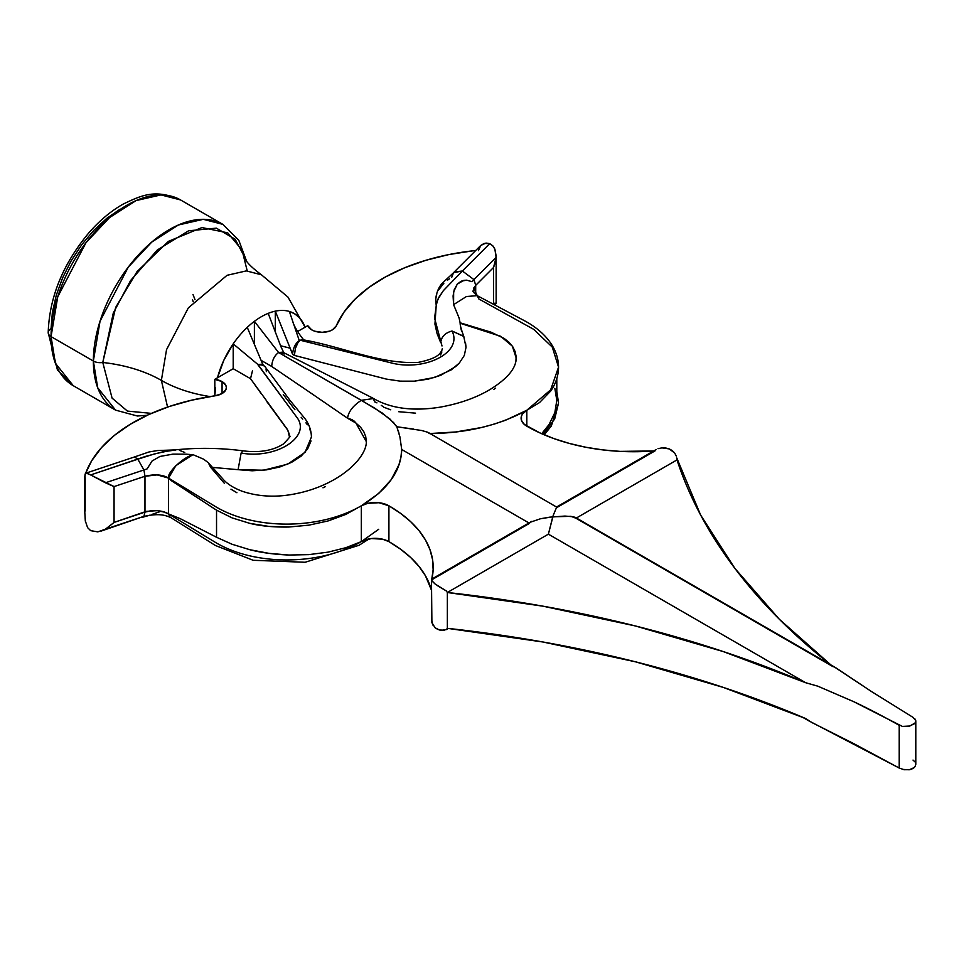 <?xml version="1.0" encoding="UTF-8"?>
<svg xmlns="http://www.w3.org/2000/svg" width="964" height="964" viewBox="0 0 964 964"><rect width="100%" height="100%" fill="white"/><g stroke="black" fill="none" stroke-linecap="round" stroke-linejoin="round"><path stroke-width="1.45" d="M266.908 401.723L287.911 430.366L289.369 436.559L289.055 433.439L287.007 428.908L250.52 378.695L233.204 368.706L217.49 377.78L233.204 368.706L233.204 343.871L223.768 360.403L217.49 377.78A65.709 37.933 -60 0 1 233.204 343.871A65.709 37.933 -60 0 1 247.254 327.35A65.709 37.933 -60 0 1 254.388 321.325A65.709 37.933 -60 0 1 268.185 313.372A65.709 37.933 -60 0 1 275.306 311.155A65.709 37.933 -60 0 1 289.369 311.444A65.709 37.933 -60 0 1 305.082 327.206L287.983 297.105L261.425 274.788C250.688 266.787 245.097 260.895 244.663 257.123L235.144 239.229L216.358 228.155L188.595 230.794L157.325 249.977L130.634 280.476L113.294 313.011L102.774 362.488A112.752 65.094 180 0 1 161.374 380.394A112.752 65.094 0 0 0 102.774 362.488L112.089 398.132L127.405 411.086L151.396 413.375L127.405 411.086L112.089 398.132L102.774 362.488A9.748 5.627 180 0 1 93.351 361.03L97.689 387.721L115.572 410.134A107.257 61.925 -60 0 1 93.351 361.03L51.056 336.617L57.744 296.792L85.977 242.711L109.522 217.611L136.069 200.596L161 194.909L180.533 199.934A107.257 61.925 120 0 0 97.882 228.661A107.257 61.925 120 0 0 51.056 336.617A9.748 5.627 180 0 1 48.2 332.628A9.748 5.627 0 0 0 51.056 336.617L93.351 361.03A107.257 61.925 -60 0 1 140.166 253.086A107.257 61.925 -60 0 1 222.829 224.347L203.296 219.322L178.364 225.01L151.818 242.024L128.272 267.124L100.039 321.217L93.351 361.03A9.748 5.627 0 0 0 102.774 362.488L115.68 307.383L136.996 271.691L168.423 241.349L201.934 227.564L227.709 232.842L242.06 250.086L247.218 270.92M556.806 391.505L558.542 402.976L554.674 419.003L543.009 434.282L554.674 419.003L558.542 402.976L551.36 425.931L544.226 434.812M142.515 517.282L149.227 515.379L143.925 516.343L144.974 512.113C154.674 509.775 162.518 510.378 168.507 513.896C162.518 510.378 154.674 509.775 144.974 512.113L144.974 476.276L157.144 474.891L168.507 478.072L171.351 480.675L168.507 478.072L168.507 513.896L163.314 511.739L157.144 510.655L146.179 511.39L114.065 522.416L114.065 486.579A19.497 11.255 180 0 1 114.041 486.591L114.041 522.416A19.497 11.255 0 0 0 114.065 522.416L144.974 512.113L144.974 476.276C154.674 473.951 162.518 474.541 168.507 478.072L168.507 513.896L180.364 518.728L216.538 537.261L232.143 544.286L249.772 549.697L269.004 553.36L288.923 555.035L308.854 554.625L328.061 552.143L345.811 547.709L361.331 541.623C319.168 565.976 254.436 565.88 215.321 542.334L168.507 513.896L180.364 518.728L216.538 537.261L216.538 510.161L232.143 517.909L249.772 523.356L269.004 526.428L288.923 527.019L308.854 525.163L328.061 520.946L345.811 514.427L361.331 505.799C387.769 489.64 401.217 470.878 401.711 449.489L399.915 436.897L396.831 426.763L393.517 422.521L382.286 413.05L361.331 400.301C353.017 405.736 348.426 411.712 347.546 418.219L352.041 419.641L355.571 422.425L366.356 441.693C366.573 458.997 335.171 489.375 284.946 495.46C269.715 497.147 255.424 495.737 242.06 491.206C233.168 487.784 226.685 483.603 222.612 478.662L208.26 462.696L203.717 459.226L193.318 454.803C184.184 456.309 166.652 472.746 168.507 478.072L215.321 506.498C254.436 530.055 319.168 530.14 361.331 505.799C319.168 530.14 254.436 530.055 215.321 506.498L168.507 478.072L175.858 465.672L192.017 455.225M161.374 380.394L167.567 407.085L161.374 380.394A107.896 62.299 0 0 0 210.019 396.566A107.896 62.299 180 0 1 161.374 380.394L166.543 349.631L188.366 307.841L227.07 275.294L246.326 270.896L261.425 274.788L246.326 270.896L227.07 275.294L188.366 307.841L166.543 349.631L161.374 380.394M476.855 295.466L523.295 320.108C533.622 325.446 541.961 332.026 548.311 339.882C555.083 348.474 558.493 357.572 558.542 367.151C558.469 375.55 555.891 383.467 550.818 390.914L539.563 402.554L526.814 410.254L550.637 389.854L558.542 367.151L552.3 347.136L533.646 329.314L478.795 298.936L473.698 288.2L475.698 285.344L475.698 294.586L475.698 285.344L473.119 290.935C472.348 291.092 473.661 292.646 477.084 295.599M305.082 327.206L307.745 325.663L311.697 329.845A14.629 8.447 180 0 0 325.965 332.014A14.629 8.447 180 0 0 336.243 325.904A175.52 101.341 180 0 1 472.902 250.821A19.497 11.255 180 0 1 475.589 250.628A19.497 11.255 0 0 0 472.902 250.821L448.887 254.568L426.04 260.244L404.796 267.715L385.612 276.861L368.851 287.477L354.86 299.346L343.919 312.252L336.243 325.904L332.532 329.76L329.507 331.146L322.145 332.327L314.758 331.206L311.697 329.845A14.629 8.447 180 0 1 307.745 325.663L297.551 331.556L305.082 327.206L302.371 321.639L298.792 317.084L294.43 313.674L289.369 311.444A65.709 37.933 120 0 0 275.306 311.155A65.709 37.933 120 0 0 268.185 313.372A65.709 37.933 120 0 0 254.388 321.325A65.709 37.933 120 0 0 247.254 327.35L262.931 364.754L247.254 327.35A65.709 37.933 120 0 0 233.204 343.871L233.204 368.706L250.52 378.695L261.099 393.529M222.069 381.599A14.629 8.447 180 0 1 226.347 387.576A14.629 8.447 180 0 1 215.237 395.77L191.571 400.205L169.23 406.519L148.673 414.592L130.285 424.268L114.451 435.354L101.497 447.609L91.664 460.804L85.663 473.264A175.52 101.341 180 0 1 215.237 395.77L221.913 393.625L225.817 389.83L226.347 387.636L225.865 385.419L222.069 381.599L222.069 393.541L222.069 381.599L214.815 379.322A14.629 8.447 180 0 1 222.069 381.599M265.1 366.802L262.088 364.38L264.787 366.356L290.092 400.518L303.431 416.737C308.552 422.726 311.227 429.486 311.432 437.029L305.034 452.345L287.646 464.178L263.57 470.227L238.084 469.685L212.381 467.383L238.084 469.685L241.133 453.032L238.084 469.685L252.194 470.781L266.377 469.878L279.741 467.01L291.502 462.395L300.997 456.261L307.624 448.959L311.023 440.97M262.991 364.79L257.774 364.561L297.647 418.424C310.396 437.487 275.608 459.37 241.133 453.032C275.608 459.37 310.396 437.487 297.647 418.424L257.906 364.476L233.204 343.871L257.906 364.476L263.148 365.26M515.897 361.476L516.138 356.535L515.15 351.643L512.836 346.883L509.173 342.437L504.196 338.436L491.025 332.17L460.202 322.832C459.864 324.398 461.045 328.881 463.768 336.279L452.032 331.014C462.937 352.354 425.558 370.983 392.854 363.32L300.069 340.196L297.261 343.509L295.382 348.486L294.406 355.415L386.347 379.093L400.132 381.142L414.363 381.154L428.161 379.153L440.717 375.321L455.647 366.597L459.298 363.079L464.335 355.403L466.022 347.233L463.66 336.014M550.878 390.83L539.563 402.554L526.814 410.254L526.814 426.184A151.143 87.266 180 0 0 653.652 450.971L620.117 451.381L602.801 449.899L585.895 447.26L569.64 443.512L554.228 438.704L539.9 432.896L524.392 424.473L521.476 420.412L521.476 416.026L522.596 413.905L526.814 410.254L505.449 420.28L493.713 424.256L481.458 427.522L455.755 431.968L429.293 433.571L427.883 432.294L421.81 430.534L396.831 426.763L389.854 418.942L374.647 408.109L278.596 352.535L254.388 321.325L254.388 344.365L254.388 321.325L278.596 352.535C274.439 355.571 272.137 360.211 271.703 366.465L261.087 360.343L271.703 366.465L309.733 392.288L271.703 366.465C272.137 360.211 274.439 355.571 278.596 352.535L361.331 400.301L373.478 398.53M283.283 394.565L294.948 409.76M301.154 417.267L302.744 419.123M305.937 422.859L307.396 424.75M309.661 428.691L310.974 432.764M189.92 454.478L186.522 454.189L193.318 454.803L203.717 459.226L208.26 462.696L210.658 467.335L224.431 483.374M230.962 489.194L236.927 492.737M322.976 487.808L325.169 486.748M366.356 441.946L365.73 436.62L363.838 431.812L360.572 427.233L355.933 423.063L347.546 418.219L309.733 392.288L347.546 418.219L355.933 423.063L354.137 421.063L347.546 418.219C348.426 411.712 353.017 405.736 361.331 400.301M275.306 331.953L275.306 311.155L275.306 331.953M383.515 407.133L390.733 409.808M398.674 411.7L415.556 413.158M493.821 389.372L495.665 388.118M460.659 327.23L461.563 331.194M465.576 343.16L466.022 347.281L464.335 355.403L459.298 363.079L451.273 369.851L434.619 377.454L414.363 381.154L400.132 381.142L386.347 379.093L294.406 355.415L292.622 354.391L294.406 355.415L294.647 352.089M290.14 348.197L280.596 345.751L290.14 348.197M139.744 458.442L140.395 458.201M217.49 377.78L214.815 379.322L217.49 377.78M84.916 475.674A19.497 11.255 0 0 0 84.892 477.843A19.497 11.255 180 0 1 84.808 476.831A19.497 11.255 180 0 1 84.916 475.674M442.343 348.643L441.633 351.041C440.078 352.414 439.933 358.066 418.207 362.38C380.274 364.464 341.822 346.498 303.118 339.822L300.069 340.196L392.854 363.32C425.558 370.983 462.937 352.354 452.032 331.014C445.151 332.845 441.379 336.737 440.693 342.666L437.053 333.508L434.945 324.121L436.234 305.166L435.704 299.961M436.138 304.72L435.764 298.912L436.8 293.9M438.415 290.224L443.898 283.163M447.404 280.235L449.525 278.777M440.548 354.993L441.874 351.968M435.764 298.912C436.403 292.948 438.439 287.838 441.886 283.561L454.345 271.993L462.371 271.005L443.344 290.67L438.945 297.189L436.608 302.817L434.583 318.096L442.006 345.98M136.816 458.334L137.84 459.201L154.312 453.972L170.917 450.333C195.005 447.549 219.033 447.718 243.012 450.827L241.133 453.032L242.988 450.827C259.352 452.947 272.8 450.682 283.344 444.018C289.236 437.993 291.236 435.415 289.381 436.294M252.448 370.887L250.52 378.695M186.522 454.189L172.93 454.128L159.952 456.454L152.059 461.021L147.07 468.926L143.913 469.962L147.07 468.926L152.059 461.021L159.952 456.454L172.93 454.128L186.522 454.189M477.168 295.647L466.431 296.526L453.598 304.648L459.081 317.963L460.226 323.265L459.081 317.963L453.586 304.648L453.08 295.96L454.201 289.79L457.285 284.103L461.214 281.175L466.672 280.175L472.059 281.693L473.987 279.656L462.371 271.005L443.344 290.67L438.03 299.021L436.234 305.166M428.39 432.559L557.156 507.389L655.062 450.863M375.49 402.205L376.924 402.88M381.274 405.398L383.045 406.567M214.852 509.1L171.351 480.675L216.538 510.161L216.538 537.261L232.143 544.286L249.772 549.697C260.919 552.601 273.957 554.384 288.923 555.035L308.854 554.625L328.061 552.143L345.811 547.709L361.331 541.623L361.331 505.799L367.658 503.353L378.936 502.714L388.914 505.799L400.554 513.342L410.616 521.62L418.942 530.513L425.425 539.9L429.992 549.661L432.571 559.662L433.137 569.772L431.667 579.846L529.573 523.307M399.915 436.897L401.711 449.489L528.959 522.958L401.711 449.489L400.94 457.153L398.939 464.769L391.251 479.602L378.695 493.46L361.331 505.799L345.811 514.427L328.061 520.946L308.854 525.163L288.923 527.019C273.957 527.308 260.919 526.091 249.772 523.356L232.143 517.909L216.538 510.161M431.474 579.424L431.896 622.732L435.174 627.841L437.909 629.48L441.163 630.323L446.368 629.6L447.356 628.323L447.356 592.499L548.383 534.164L447.356 592.499L542.973 606.175L635.336 625.949L723.289 651.58L805.699 682.729L548.383 534.164L553.348 515.065L552.77 516.8L540.587 518.728L530.369 522.199L540.587 518.728L549.721 517.162L564.952 516.065L573.845 516.812L575.966 518.246L570.953 516.318L552.77 516.8L548.383 534.164L805.699 682.729L817.773 686.163L853.73 701.684L902.388 726.422L909.811 726.025L915.053 723L915.8 721.048M915.619 720.048L915.089 719.096M915.74 720.482L913.004 717.349L871.396 691.477L834.511 667.064M575.267 517.355L835.643 667.678L871.396 691.477L913.004 717.349M676.993 459.912L576.388 518.005L676.993 459.912L676.776 457.948L700.671 515.125L734.929 568.447L779.31 619.225L830.932 664.955A877.601 506.678 180 0 1 676.993 459.912M575.966 518.246L833.282 666.811M214.815 395.83L214.815 379.322L214.815 395.83M84.808 476.831L84.808 512.655A19.497 11.255 0 0 0 84.892 513.667A19.497 11.255 180 0 1 85.169 510.498L85.169 477.746M85.447 521.741L84.892 513.667L85.302 520.861L87.604 527.657L90.664 530.658L97.846 531.863L105.413 529.176L114.005 522.488M114.005 486.543L87.604 473.445L85.302 473.673L84.892 477.843L85.061 474.481L86.23 473.119L85.447 473.457M114.041 486.591L105.413 482.795L143.925 469.962L144.974 476.276L114.065 486.579L144.974 476.276L153.216 474.854M169.917 517.029L168.507 513.896L215.321 542.334C254.436 565.88 319.168 565.976 361.331 541.623L361.331 505.799A19.497 11.255 180 0 1 388.914 505.799L388.914 541.623A19.497 11.255 0 0 0 361.331 541.623L378.695 529.284M361.331 541.623L371.321 538.539L382.588 539.189L388.914 541.623L400.554 549.179L410.616 557.457L418.942 566.35L425.425 575.737L431.474 590.221A151.143 87.266 0 0 0 388.914 541.623L388.914 505.799A151.143 87.266 180 0 1 433.185 567.495A151.143 87.266 180 0 1 431.86 579.027M431.474 579.472L431.896 580.677L431.474 579.472M437.909 585.931L446.368 590.98L447.356 592.499A877.601 506.678 180 0 1 805.699 682.729L817.773 686.163L853.73 701.684C866.973 707.877 882.132 715.758 899.219 725.314L899.219 768.043L853.73 743.618L811.652 722.422L805.699 718.554A877.601 506.678 0 0 0 447.356 628.323L447.356 592.499L446.368 590.98L435.174 584.063L431.896 580.677M902.774 769.429L909.209 769.778L914.27 767.561M899.219 725.314L899.219 768.043L904.208 769.73L909.811 769.67L912.944 768.537L915.053 766.645L915.8 764.319M914.27 723.819L909.209 726.181L902.774 726.495M478.409 250.652L480.759 245.458L486.001 243.061L489.736 243.627L493.17 246.242L494.881 249.158L496.147 256.038L495.303 262.509L493.532 267.498L493.532 303.323L495.954 303.214M494.737 304.973L496.026 303.298L492.869 303.985L493.532 303.323L493.532 267.498L475.698 285.344L473.987 279.656L475.698 285.344L493.532 267.498L496.111 257.412L473.939 279.584L462.371 271.005L489.736 243.627L492.809 245.82L494.881 249.158L496.111 257.412L473.939 279.584M473.878 287.802L473.493 288.718M554.854 412.592L556.806 400.373L554.854 412.592L549.034 424.558L554.854 412.592M541.696 433.716L549.034 424.558L541.696 433.716M558.542 367.151L550.637 389.854L526.814 410.254L526.814 426.184A19.497 11.255 180 0 1 521.102 418.219A19.497 11.255 180 0 1 526.814 410.254C498.834 425.51 466.335 433.282 429.293 433.571M676.282 456.105L674.679 453.02L676.282 456.105M672.306 450.61L674.679 453.02L669.257 448.911L672.306 450.61M665.726 447.995L669.257 448.911L661.906 447.886L665.726 447.995M658.038 448.67L661.906 447.886L658.038 448.67M398.108 430.306L399.024 433.306M553.348 515.065L556.758 506.956L553.348 515.065M556.891 506.835L656.231 449.489M432.426 581.449L435.174 584.063M531.694 521.416L530.369 522.199M157.144 474.891L144.974 476.276M85.88 473.167L133.333 457.346L135.334 457.49L137.84 459.201L143.925 469.962L105.413 482.795L90.664 474.927L145.636 456.382L162.904 451.791L175.4 450.043M179.425 450.321L184.763 452.478M138.226 459.033L136.755 459.659M133.116 457.43L134.117 457.237M427.883 432.294L421.81 430.534M413.472 429.064L396.831 426.763M373.345 398.433C390.782 408.531 412.966 411.447 439.897 407.194C460.226 403.567 477.481 397.325 491.688 388.492C508.052 377.996 516.222 367.826 516.186 357.993L512.33 346.124L500.605 336.279L460.238 323.277M282.753 352.149L278.596 352.535L284.488 353.933M372.827 398.12L375.129 402.289M440.693 342.666C441.379 336.737 445.151 332.845 452.032 331.014L463.841 336.496M453.586 304.648L453.646 291.815L457.285 284.103L463.817 280.367L466.672 280.175L472.059 281.693L473.987 279.656M453.55 272.667L480.759 245.458L484.109 243.446L489.736 243.627L462.371 271.005L453.55 272.667L451.706 277.343M86.23 473.119L90.664 474.927L137.84 459.201L143.925 469.962M295.382 348.486L298.358 341.702M299.274 340.593C295.261 343.546 293.044 348.137 292.622 354.391L275.306 311.155L292.622 354.391C293.044 348.137 295.261 343.546 299.274 340.593L289.369 311.444L299.274 340.581L303.72 339.979M262.051 364.247L257.906 364.476M266.04 369.031L266.353 371.61M246.338 260.521L238.807 240.301L222.829 224.347L180.533 199.934C155.397 188.522 141.286 195.463 123.428 203.97C111.113 210.875 99.605 220.503 88.869 232.83C62.925 264.003 49.369 297.274 48.2 332.628A9.748 5.627 180 0 1 51.056 328.652L52.381 312.348L56.31 295.153L62.672 277.704L71.252 260.69L81.699 244.76L93.616 230.517L106.558 218.515L120.006 209.224M51.056 336.617A107.257 61.925 120 0 0 73.276 385.708L55.394 363.295L51.056 336.617M215.49 387.757L214.839 395.83M281.163 347.221L268.185 313.372L281.163 347.221M166.061 512.703L168.507 513.896L170.098 517.15M447.043 629.07L447.356 628.323L542.973 642L635.336 661.774L723.289 687.404L805.699 718.554L808.892 720.891L802.494 717.204M808.591 720.711L899.219 768.043M915.089 761.994L913.004 760.078M431.667 615.671L431.619 616.659M431.474 619.466L433.149 625.552M435.15 627.817L439.488 630.01L444.693 630.191M144.974 512.113L150.745 510.787L157.144 510.655L164.844 512.233M554.842 388.335L556.806 400.373L556.806 378.599M148.432 515.535L150.095 515.125M152.059 514.378L159.952 511.655M114.041 522.416L106.462 528.561M105.413 529.176L143.925 516.343L101.172 531.068M101.208 531.056L143.925 516.343M193.258 301.768L192.499 299.864M192.981 294.454L195.029 299.744M915.8 764.295L915.8 721.024M496.147 256.038L496.147 303.515M431.523 579.219L530.995 521.789M174.52 449.935L157.59 450.537L149.059 451.959L133.177 457.406M282.789 352.173L372.767 398.084M261.979 364.199L263.076 364.838L261.895 362.259M48.2 332.628L57.466 370.056L73.276 385.708L115.572 410.134L137.37 416.002L147.131 415.303M304.949 340.907C303.54 340.533 294.02 327.302 292.911 321.868M281.066 346.98L283.838 352.716M170.387 517.331C167.302 516.403 162.494 513.246 148.793 515.475M170.206 517.222L215.394 545.479L253.158 560.289L305.154 562.265L359.15 545.238L369.164 538.864M448.381 628.444L446.404 629.576M142.72 517.222L149.3 515.366"/></g></svg>
